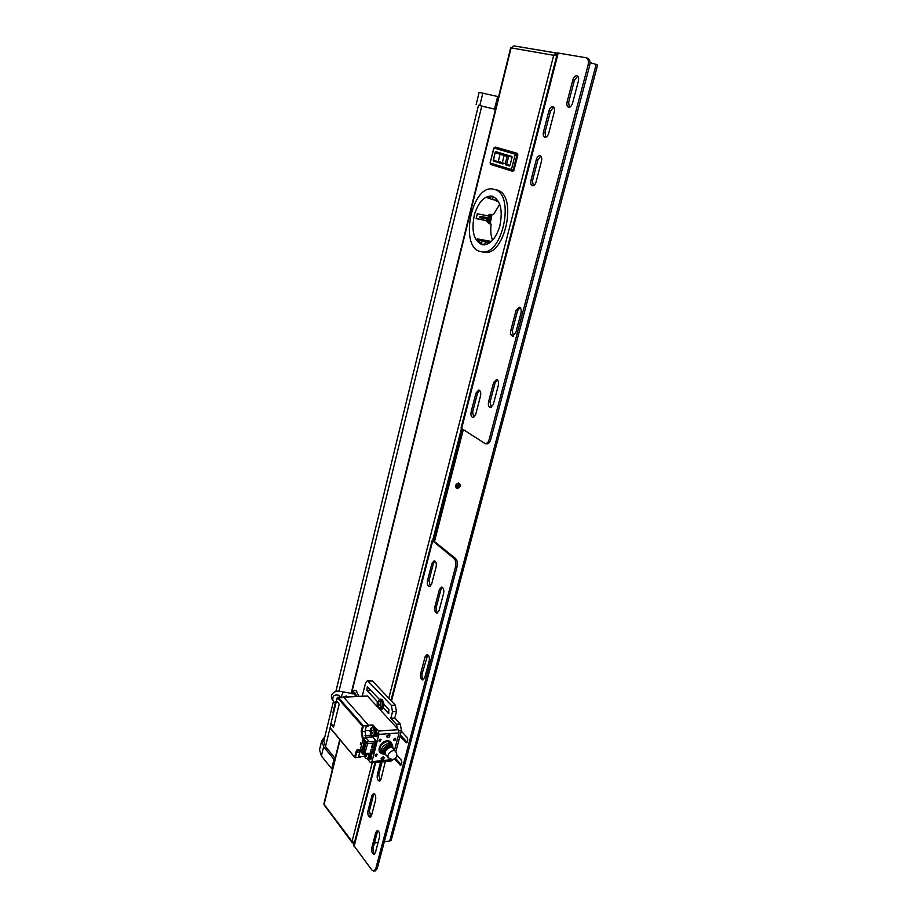 <?xml version="1.0" encoding="UTF-8"?>
<svg xmlns="http://www.w3.org/2000/svg" width="917" height="917" viewBox="0 0 917 917"><rect width="100%" height="100%" fill="white"/><g stroke="black" fill="none" stroke-linecap="round" stroke-linejoin="round"><path stroke-width="1.38" d="M370.972 816.52L370.376 816.474L370.972 816.52M354.237 843.411L352.231 842.689L352.059 841.474L354.455 842.551M370.285 815.075L371.809 813.746M455.795 485.632L457.113 483.775M556.757 55.834L510.677 47.822L351.085 693.722L352.77 691.12L354.753 690.295L356.289 690.879L358.616 696.163M556.103 52.957L514.105 45.919L557.421 53.243M458.431 483.58C459.05 485.712 458.259 486.835 456.036 486.938C458.259 486.835 459.05 485.712 458.431 483.58M455.692 485.517L455.852 485.678C457.216 485.712 457.663 485.093 457.17 483.821L456.975 483.717M370.25 815.121L371.832 814.434M339.783 739.492L323.827 804.026L352.059 841.474L372.256 762.692M352.231 842.689L324.182 804.943M557.077 54.596L554.796 55.341M557.02 53.186L556.665 54.527M556.31 52.98L553.742 55.123L388.797 698.238M513.921 45.873L511.445 47.913M490.698 439.656L489.162 439.53C488.337 442.269 487.053 443.656 485.311 443.69L486.847 443.817C488.589 443.782 489.873 442.395 490.698 439.656L589.608 65.829C590.456 61.771 589.814 59.238 587.671 58.207L587.384 58.138M485.311 443.69L461.022 428.147L557.49 53.003L558.235 53.048L461.56 428.801M489.162 439.53L588.026 65.359L589.608 65.829M558.235 53.048L586.089 57.737C588.233 58.757 588.886 61.301 588.026 65.359M515.732 332.894L512.614 336.172C510.826 335.507 510.219 333.605 510.792 330.464L516.019 310.554L519.228 307.195C520.994 307.871 521.59 309.763 521.016 312.88L515.732 332.894M475.659 414.622L472.977 417.556C471.2 416.914 470.581 415.011 471.12 411.848L475.98 393.049L478.731 390.046C480.485 390.688 481.093 392.591 480.554 395.731L475.659 414.622M548.962 110.682C549.868 107.851 551.174 106.487 552.871 106.624C554.372 107.312 554.831 109.077 554.258 111.92L548.71 133.297C547.827 136.06 546.555 137.378 544.893 137.263C543.368 136.576 542.898 134.81 543.46 131.945L548.962 110.682L550.509 111.095L545.019 132.335L545.73 137.241M572.816 80.02C573.79 77.017 575.188 75.595 576.999 75.756C578.512 76.466 578.971 78.243 578.375 81.097L572.586 103.117C571.623 106.04 570.271 107.427 568.506 107.278C566.97 106.567 566.488 104.79 567.073 101.913L572.816 80.02L574.386 80.467L568.643 102.337L569.342 107.289M493.277 404.58L490.469 407.607C488.646 406.953 488.004 405.016 488.555 401.806L493.587 382.595L496.475 379.512C498.286 380.165 498.905 382.091 498.355 385.289L493.277 404.58M536.067 181.99C535.23 184.604 534.038 185.853 532.456 185.761C530.886 185.085 530.381 183.297 530.943 180.385L536.33 159.558C537.179 156.876 538.405 155.592 540.033 155.695C541.58 156.383 542.073 158.171 541.5 161.06L536.067 181.99M453.949 558.396C455.76 560.264 456.311 562.981 455.611 566.534L457.125 566.557C457.835 563.004 457.285 560.287 455.462 558.43L453.949 558.396L432.148 540.434L433.821 539.907L462.306 429.282M375.775 868.663L373.838 871.139L375.305 870.932L377.254 868.456L375.775 868.663L455.611 566.534M377.254 868.456L457.125 566.557M375.053 762.451L353.721 845.405L371.878 870.05L373.838 871.139M385.323 761.58L380.991 779.163L379.466 781.055C377.586 780.424 376.864 778.338 377.3 774.808L380.532 762.279M375.821 832.361L377.254 830.561C379.191 831.215 379.947 833.37 379.523 837.015L375.42 852.592L374.033 854.357C372.096 853.693 371.339 851.538 371.752 847.893L375.821 832.361L377.288 832.189L373.219 847.698C372.76 850.483 373.265 852.581 374.732 853.968M439.403 589.516L441.535 587.086C443.461 587.728 444.172 589.757 443.668 593.173L439.048 610.711L436.985 613.095C435.048 612.453 434.337 610.424 434.83 606.985L439.403 589.516L440.917 589.528L436.332 606.974C435.839 609.667 436.309 611.628 437.73 612.854M431.987 563.244L434.131 560.78C435.976 561.399 436.652 563.382 436.16 566.717L431.62 584.186L429.546 586.593C427.677 585.974 426.99 583.98 427.482 580.633L431.987 563.244L433.477 563.267L428.984 580.644L430.291 586.364M371.97 795.406L373.448 793.549C375.328 794.179 376.05 796.277 375.626 799.83L371.568 815.442L370.136 817.265C368.256 816.611 367.534 814.514 367.958 810.949L371.97 795.406L373.425 795.257L369.413 810.8L370.835 816.887M424.72 677.823L422.852 680.024C420.88 679.382 420.146 677.308 420.628 673.789L425.087 656.801L427.013 654.555C428.973 655.185 429.706 657.26 429.225 660.767L424.72 677.823M401.268 731.09L406.873 737.165C408.157 739.698 407.996 741.555 406.403 742.724L399.927 736.202M396.878 755.115L400.947 759.677C402.208 762.199 402.059 764.044 400.511 765.202L394.493 758.967M374.457 842.975L378.068 842.528M384.315 841.737L389.691 841.061L596.176 64.454L590.009 62.62M463.257 429.89L434.715 540.617L433.821 539.907M369.895 815.717L372.05 813.608M458.649 482.961C461.297 485.001 460.815 486.858 457.205 488.543C454.545 486.514 455.027 484.646 458.649 482.961M395.433 758.244L401.222 764.755M400.282 734.861L407.125 742.3M457.973 483.477C455.818 484.153 455.245 485.38 456.242 487.133C458.775 487.202 459.577 486.067 458.672 483.706L457.973 483.477M372.027 813.688L371.454 813.906M370.491 814.732L370.055 816.015M596.176 64.454L597.62 64.992L391.295 840.041L389.691 841.061M434.463 541.58L434.715 540.617L434.119 541.294L455.462 558.43M519.973 307.516L517.566 310.783L512.339 330.682L513.417 336.08M479.465 390.333L477.493 393.21L472.633 411.985L473.757 417.418M553.593 107.037L550.509 111.095M577.721 76.191L574.386 80.467M497.22 379.798L495.123 382.767L490.091 401.967L491.26 407.48M540.755 156.085L537.878 159.925L532.49 180.729L533.281 185.727M381.999 762.153L378.755 774.67L380.177 780.722M378.022 830.756L377.288 832.189M442.292 587.316L440.917 589.528M434.876 561.009L433.477 563.267M374.205 793.755L373.425 795.257M427.769 654.761L422.118 673.731C421.637 676.471 422.118 678.477 423.585 679.749M496.12 147.259L517.463 153.414L517.841 154.904L517.016 154.709L513.119 170.046L513.944 170.23L512.041 171.089L512.947 171.296M517.463 153.414L496.154 147.27M513.944 170.23L517.841 154.904M495.914 151.672L508.626 155.569L508.683 156.28L507.124 156.406L508.626 155.569L511.904 156.36L495.295 152.062L493.541 159.913L502.894 163.971M511.904 156.36L512.099 157.105L508.683 156.28L506.585 164.579L510.001 165.392L512.099 157.105M510.001 165.392L506.115 165.117L505.29 163.685L506.585 164.579L506.218 165.14L509.497 165.931M498.814 162.664L493.518 161.048L493.541 159.913M354.753 690.295L356.392 690.868L358.719 696.163M352.564 693.86L354.352 693.768L355.624 696.324M481.242 251.671L483.775 252.118C504.51 257.918 518.346 195.378 497.197 190.037L494.664 189.487C515.778 194.84 501.954 257.459 481.242 251.671C458.683 249.046 471.361 183.366 493.587 189.189M476.152 218.452L486.09 220.584L476.129 218.624L477.333 213.776L487.294 215.759L489.747 214.372L493.541 214.509L499.719 204.227M488.921 223.519L490.217 223.14M491.97 214.658L490.274 223.152L489.391 222.579L491.317 214.933L492.349 214.681M491.638 214.544L489.758 215.335L488.016 217.753L480.038 216.355L483.064 217.077L482.755 218.28L487.684 219.197L488.199 221.524L489.85 223.072M490.125 223.748L489.151 223.748L486.09 220.584M491.122 224.126C490.343 230.27 490.824 235.658 492.544 240.277M487.431 220.091L489.391 222.579M488.303 216.63L491.317 214.933M490.171 214.647L489.506 214.899M484.692 244.53L481.379 243.922L477.276 238.856L491.352 241.469M499.673 226.682C495.478 239.154 489.724 245.194 482.399 244.816C473.688 241.045 471.051 230.935 474.467 214.463C478.571 201.809 484.428 195.676 492.016 196.089C500.602 199.952 503.158 210.153 499.673 226.682M493.3 196.479L492.521 199.562L487.546 197.82L493.014 196.376M484.6 244.896L485.311 242.088L489.609 242.89M488.715 243.464L485.311 242.088M496.292 198.508L495.742 200.685L498.596 201.694M492.521 199.562L495.856 200.25M490.343 242.34L482.159 240.816L477.276 238.856M482.159 240.816L481.379 243.922M489.483 216.561L487.684 219.197L488.807 219.266L488.417 220.779M488.016 217.753L489.105 218.063M483.064 217.077L487.993 217.994M482.755 218.28L479.74 217.57L480.038 216.355M362.295 695.98L365.562 682.936L367.442 680.586L391.364 705.356L392.499 711.775L396.442 711.535L395.307 705.127L372.462 680.964L367.442 680.586M378.985 762.119L377.368 762.256M395.869 751.722L401.428 730.471L400.27 723.983L396.316 724.247L397.703 728.843M396.316 724.247L390.814 718.309L392.499 711.775M377.506 701.734L366.949 690.341L367.293 686.718L379.455 699.476M383.994 704.348L388.888 709.598L388.556 713.311L383.34 708.027M378.194 762.486L382.905 761.786M391.823 760.411L393.714 759.333M390.814 718.309L394.757 718.057L400.27 723.983M396.442 711.535L394.757 718.057M380.819 709.586L381.598 709.54C384.59 706.869 384.704 703.454 381.93 699.316L381.151 699.362C383.925 703.499 383.81 706.915 380.819 709.586L378.973 708.348M378.606 700.588L380.314 699.144M378.469 702.365L377.151 704.004L378.457 706.56M378.056 704.05L377.151 704.692M378.205 706.869L378.412 704.978L379.592 704.978L378.434 704.13L378.182 702.067M379.592 704.978L379.592 704.279M378.412 704.978L379.546 704.795L378.412 704.978M378.056 704.634L379.397 704.818M378.721 700.565L380.532 700.313C383.18 703.213 383.214 705.918 380.647 708.428L379.099 708.36L377.345 706.342L377.174 702.766L378.996 700.554C381.541 703.35 381.575 705.952 379.099 708.36M324.824 736.878L321.752 740.638L323.632 746.702L333.994 759.436L334.865 759.356M321.729 740.718L319.529 749.785L321.386 755.917L331.69 768.755L333.994 759.436M333.479 701.276L323.793 741.096L325.489 746.564L335.118 758.348M331.69 768.755L332.562 768.687M478.479 105.295L495.478 109.352L478.491 105.237L335.874 691.452M476.141 104.641L479.121 92.365L497.656 96.514L494.55 109.112M497.656 96.514L498.584 96.755M347.612 696.737L346.225 696.003L343.715 696.943M336.379 701.264L335.542 701.952L332.894 712.841L333.41 713.437M343.508 697.023L368.691 725.542L368.519 726.207L366.284 726.356L365.023 731.365L366.021 737.956L363.063 738.174L361.963 731.583L363.396 725.886L368.691 725.542M346.913 696.771L346.225 696.003M336.069 702.548L335.542 701.952M336.55 700.565L330.922 723.639L333.754 726.321M367.591 759.207L370.353 762.44L371.053 762.795L371.958 761.66L378.95 734.368L378.389 731.067L398.459 729.668L367.465 696.026L343.439 697.195M360.702 756.548L364.507 756.227M358.788 756.032L360.805 756.674L358.581 756.857L359.831 751.906L356.782 752.146L358.593 749.842L359.934 750.53M354.73 756.983L356.014 751.871C356.851 749.246 358.043 748.65 359.556 750.06L362.33 753.316L365.218 741.945L362.421 738.724L361.183 731.308L362.49 726.138L337.777 698.112L336.298 700.29L339.175 704.21L333.524 727.273L330.441 724.281L330.452 728.132L354.971 757.557L360.633 757.327L360.805 756.674M360.129 751.012L359.831 751.906M363.441 753.9L366.124 741.693L363.063 738.174L362.421 738.724M366.078 754.725L364.702 754.84L363.143 753.487M362.33 753.316L362.983 754.106M360.564 742.781L360.415 744.673L360.564 742.781M364.049 742.403L362.605 740.73L360.438 749.292L361.883 750.977L364.049 742.403M367.465 696.026L343.554 696.943M372.405 727.124L372.944 724.992L368.474 725.29M378.389 731.067L372.944 724.992M398.459 729.668L399.033 732.935L394.528 750.209M371.958 761.66L392.075 759.608M391.983 759.964L391.066 761.087L371.053 762.795M375.683 741.647L375.947 740.604L372.692 736.913L365.734 737.417M370.617 754.324L370.938 754.702C371.958 756.834 371.832 758.382 370.56 759.356L369.517 758.623M376.394 731.709L376.727 732.075C377.758 734.208 377.632 735.778 376.325 736.764L375.294 736.042M375.947 740.604L374.927 740.672L375.752 742.942L372.657 753.82L364.519 754.485L367.602 743.561L375.752 742.942M365.218 741.945L367.064 741.589L367.602 743.561L366.043 743.011L367.327 741.899L375.477 741.291M372.474 744.088L371.58 747.607L373.609 747.447L374.503 743.939L372.474 744.088M371.179 749.155L370.285 752.651L372.313 752.49L373.219 748.994L371.179 749.155M364.519 754.485L363.419 753.361L373.116 753.247M362.49 726.138L363.396 725.886L338.407 697.585L337.066 698.02M336.665 698.777L337.823 697.287L343.313 697.103M367.064 741.589L369.104 741.44L366.021 737.956M369.104 741.44L365.745 737.6M366.789 741.647L365.986 742.243M373.609 747.447L372.073 745.681M372.313 752.49L370.777 750.714M360.438 749.292L362.353 749.143M383.031 756.88L381.208 759.803C383.283 760.239 384.223 759.379 384.005 757.224L383.031 756.88M388.865 734.311L387.054 737.279C389.163 737.692 390.08 736.821 389.828 734.655L388.865 734.311M376.016 756.41L375.34 756.17C375.191 754.68 375.844 754.083 377.277 754.393L376.016 756.41M379.856 741.509L381.105 739.469C379.661 739.171 379.019 739.767 379.18 741.268L379.856 741.509M394.986 738.162L395.64 738.391C395.812 739.87 395.181 740.466 393.748 740.179L394.986 738.162M385.621 754.588L385.495 754.45C382.435 751.367 389.748 744.535 392.487 747.917L392.614 748.089M388.648 758.027L385.874 754.874C382.813 751.791 390.126 744.959 392.866 748.341L395.651 751.47C392.923 748.089 385.587 754.943 388.648 758.027L392.522 759.597C396.809 758.176 397.852 755.459 395.651 751.47M380.979 758.749L383.214 756.88M381.231 758.107L382.572 757.992M386.802 736.259L389.037 734.311M387.008 735.652L388.304 735.549M377.391 735.17L375.798 735.285M377.002 754.21L375.179 755.86M376.669 754.152L375.168 755.516M379.019 740.959L380.83 739.285M378.996 740.604L380.486 739.228M395.353 738.208L393.588 739.881M395.021 738.151L393.565 739.538M365.688 754.393L366.708 755.184L366.399 756.41L365.344 755.585L366.628 755.482M365.344 755.585L365.321 756.949L364.702 754.84M364.679 756.204L365.321 755.757M365.608 755.562L366.433 755M370.594 753.992C370.686 756.983 370.021 758.691 368.577 759.127L365.516 758.21C367.476 759.517 368.508 758.164 368.6 754.152M371.431 731.789L370.032 731.411L370.342 730.173L370.755 731.032L371.442 729.6L372.084 730.333L371.408 731.766L372.474 732.568L372.153 733.806L371.087 733.004L372.371 732.912M370.755 731.032L371.74 730.964M371.889 732.167L370.445 732.27L370.032 731.411M371.087 733.004L371.053 734.379L370.445 732.27M370.411 733.646L371.064 733.21M371.396 732.981L372.222 732.408M373.276 736.66C376.36 736.66 375.764 726.631 372.715 727.089L373.723 727.021C376.772 726.562 377.368 736.592 374.285 736.592L370.881 735.159L365.023 735.583M501.29 153.242L500.086 154.171L498.286 161.358L505.29 163.685L507.124 156.406L495.318 152.761M461.434 428.72L432.801 539.987M511.101 47.856L351.83 692.209M340.058 739.824L324.022 804.725M432.618 541.259L391.49 701.092M375.718 762.394L354.054 846.609M399.606 764.755L401.096 764.629M405.52 742.3L407.01 742.185M512.339 330.682L510.792 330.464M517.566 310.783L516.019 310.554M378.755 774.67L377.3 774.808M472.633 411.985L471.12 411.848M477.493 393.21L475.98 393.049M373.219 847.698L371.752 847.893M436.332 606.974L434.83 606.985M545.019 132.335L543.46 131.945M568.643 102.337L567.073 101.913M490.091 401.967L488.555 401.806M495.123 382.767L493.587 382.595M428.984 580.644L427.482 580.633M532.49 180.729L530.943 180.385M537.878 159.925L536.33 159.558M369.413 810.8L367.958 810.949M422.118 673.731L420.628 673.789M426.588 656.755L425.087 656.801M495.283 147.064L494.022 148.095L490.091 163.008L513.119 170.046L512.133 171.112M511.973 171.066L490.927 164.533L490.297 163.077M496.131 147.259L493.827 148.027L490.091 163.008L490.927 164.533L512.041 171.089L511.399 169.599L515.297 154.262L517.016 154.709L516.638 153.219L515.297 154.262L494.034 148.061M505.473 154.537L504.144 155.42L502.321 162.653L502.986 164.017L493.518 161.048M335.06 703.052L332.905 700.622C332.298 696.06 334.224 694.272 338.66 695.281L340.367 697.161M332.905 700.622C330.498 697.161 331.026 694.284 334.476 691.98C337.467 691.258 336.058 690.329 343.864 692.026C342.969 692.358 342.087 694.054 341.204 697.115M356.335 696.29C355.509 692.702 354.191 691.429 352.38 692.461L351.463 693.768M486.675 217.787L486.365 219.003M480.944 216.595L480.646 217.799M368.6 681.136L372.462 680.964M395.307 705.127L391.364 705.356M398.975 730.643L401.428 730.471M387.994 713.048L389.072 712.99M366.949 690.341L370.766 690.157M377.311 704.703L377.311 704.015M377.655 704.038L378.331 704.073L377.655 704.038M377.655 704.886L379.122 704.657M321.386 755.917L323.632 746.702M481.792 106.017L339.026 691.109M330.097 727.674L325.489 746.564M482.823 93.11L479.809 105.512M359.556 750.06L362.593 753.9M356.014 751.871L356.782 752.146L355.372 757.763M336.241 700.129L336.757 698.502M370.044 730.436L365.172 730.78M365.768 742.701L363.155 753.04M361.183 731.308L365.023 731.365M343.577 697.321L337.777 698.112M372.313 736.809L365.665 737.291M378.95 734.368L399.033 732.935M391.903 744.031C391.307 741.807 389.725 740.741 387.192 740.821C380.498 740.993 375.821 751.894 381.747 753.476M387.295 741.463C380.83 743.698 378.629 747.332 380.704 752.399L382.229 753.98C380.2 748.994 382.366 745.406 388.739 743.206L392.327 744.547L390.94 742.839L387.295 741.463M385.289 754.76C376.417 752.467 391.456 738.506 392.82 747.768M384.406 753.912L384.189 753.694C380.83 750.301 388.865 742.804 391.868 746.518L392.075 746.782M384.189 753.694L384.601 754.164C381.243 750.759 389.278 743.263 392.281 746.988L393.129 748.639M385.495 754.45L385.759 754.76C382.71 751.665 390.023 744.845 392.751 748.226L392.487 747.917M382.676 757.923L381.277 758.038M371.225 758.875L369.838 758.989M388.407 735.48L387.043 735.583M376.979 736.317L375.615 736.408M377.437 734.689L376.004 734.792M377.403 735.01L375.867 735.125M369.585 754.072C369.677 757.064 369.012 758.772 367.568 759.207M371.259 735.686L370.514 728.923C371.511 727.112 372.566 727.124 373.7 728.969C374.881 734.253 374.067 736.489 371.259 735.686M586.089 57.737L587.671 58.207M390.974 700.542L432.148 540.434M493.197 160.475L495.295 152.062M343.864 692.026L354.501 693.905M379.535 704.279L379.535 704.967M377.174 702.766L377.345 706.342M330.395 724.109L330.521 728.476L354.971 757.557M393.187 748.708L392.327 744.547M384.601 754.164L386.114 755.161M370.457 756.571L371.603 756.479M364.209 754.473L365.195 757.763M376.211 734.047L377.414 733.955M396.763 727.834L397.657 727.766M372.715 727.089L370.514 728.923"/></g></svg>
